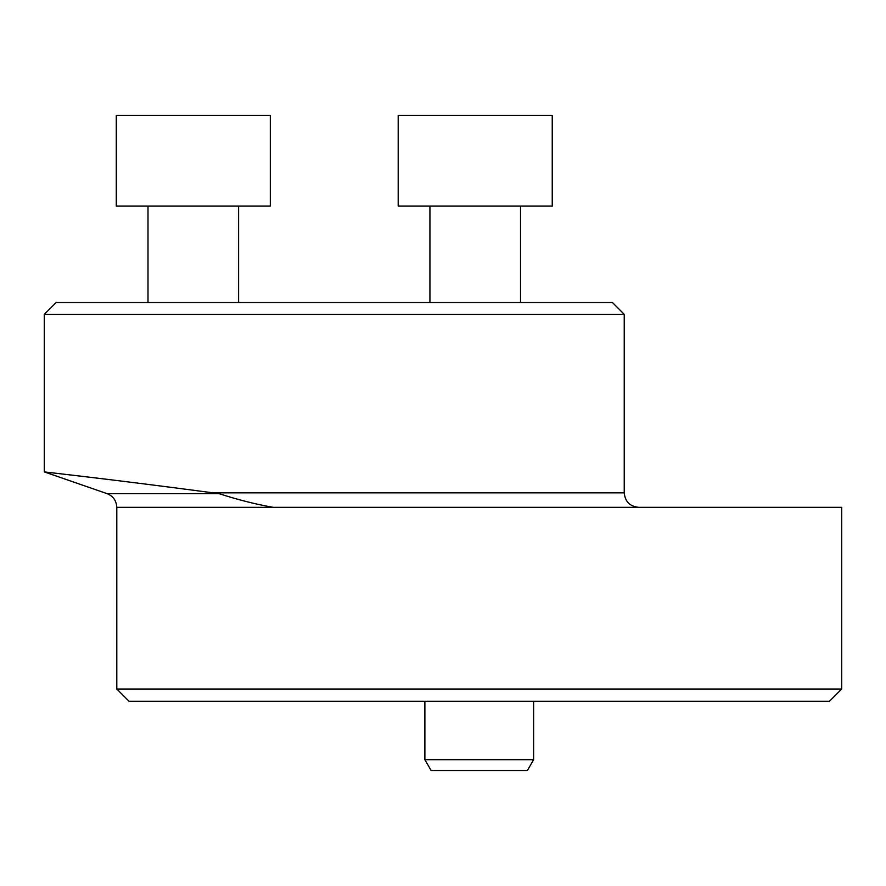 <?xml version="1.0" encoding="UTF-8"?>
<svg xmlns="http://www.w3.org/2000/svg" width="886" height="886" viewBox="0 0 886 886"><rect width="100%" height="100%" fill="white"/><g stroke="black" fill="none" stroke-linecap="round" stroke-linejoin="round"><path stroke-width="0.66" stroke-dasharray="4.43 3.32" d="M624.231 492.837L213.005 492.837C111.935 479.37 43.547 471.906 44.3 471.906C43.071 471.839 112.013 479.381 213.005 492.837L218.986 493.635C238.489 499.937 256.619 504.499 273.375 507.335L841.7 507.335M841.7 689.02L116.786 689.02M829.462 701.247L129.024 701.247M479.248 701.247L424.881 701.247L479.248 701.247M273.375 507.335L116.786 507.335M624.231 314.331L44.3 314.331M56.084 302.547L612.447 302.547M429.92 302.547L520.536 302.547L429.92 302.547L520.536 302.547L429.92 302.547L429.92 206.05L520.536 206.05L429.92 206.05M147.995 302.547L238.611 302.547L147.995 302.547M533.616 759.69L424.881 759.69M431.15 770.565L527.336 770.565M238.611 206.05L147.995 206.05L238.611 206.05M270.319 115.435L116.276 115.435M270.319 206.05L116.276 206.05M475.228 115.435L398.202 115.435L475.228 115.435M475.228 206.05L398.202 206.05L475.228 206.05M552.244 115.435L398.202 115.435L398.202 206.05L552.244 206.05L552.244 115.435M218.986 493.635L107.04 493.635M520.536 302.547L520.536 206.05"/><path stroke-width="1.33" d="M841.7 689.02L829.462 701.247L129.024 701.247L116.786 689.02L841.7 689.02L841.7 507.335L273.375 507.335C256.597 504.488 238.467 499.925 218.986 493.635L213.005 492.837C111.935 479.37 43.547 471.906 44.3 471.906C43.071 471.839 112.013 479.381 213.005 492.837L624.231 492.837C625.084 501.642 629.913 506.471 638.728 507.335M624.231 314.331L612.447 302.547L56.084 302.547L44.3 314.331L624.231 314.331L624.231 492.837M533.616 759.69L527.336 770.565L431.15 770.565L424.881 759.69L533.616 759.69L533.616 701.247M147.995 302.547L147.995 206.05M116.276 115.435L270.319 115.435L270.319 206.05L116.276 206.05L116.276 115.435M429.92 302.547L429.92 206.05M398.202 115.435L552.244 115.435L552.244 206.05L398.202 206.05L398.202 115.435M44.3 314.331L44.3 471.906L107.04 493.635L218.986 493.635M107.04 493.635C113.198 496.138 116.443 500.701 116.786 507.335L273.375 507.335M116.786 689.02L116.786 507.335M424.881 759.69L424.881 701.247M238.611 302.547L238.611 206.05M520.536 302.547L520.536 206.05"/></g></svg>

